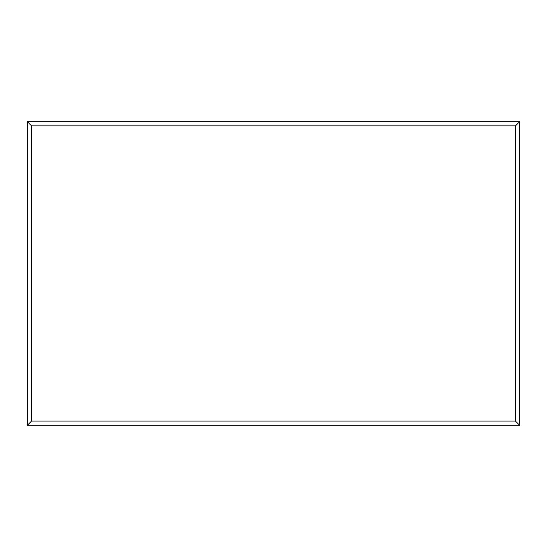 <?xml version="1.0" encoding="UTF-8"?>
<svg xmlns="http://www.w3.org/2000/svg" width="547" height="547" viewBox="0 0 547 547"><rect width="100%" height="100%" fill="white"/><g stroke="black" fill="none" stroke-linecap="round" stroke-linejoin="round"><path stroke-width="0.82" d="M519.65 425.279L27.35 425.279L27.35 121.68L519.65 121.68L519.65 425.279L515.459 421.087L515.459 125.872L519.65 121.68M27.35 425.279L31.541 421.087L515.459 421.087M515.459 125.872L31.541 125.872L27.35 121.68M414.311 425.279L132.75 425.279M31.541 125.872L31.541 421.087"/></g></svg>
